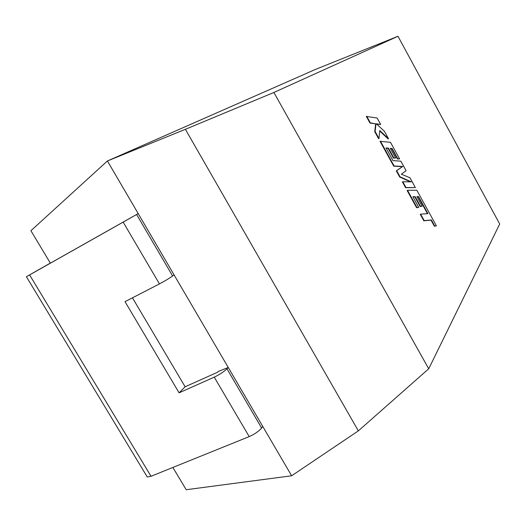 <?xml version="1.0" encoding="UTF-8"?>
<svg xmlns="http://www.w3.org/2000/svg" width="526" height="526" viewBox="0 0 526 526"><rect width="100%" height="100%" fill="white"/><g stroke="black" fill="none" stroke-linecap="round" stroke-linejoin="round"><path stroke-width="0.79" d="M132.46 297.821L185.126 386.781L217.468 372.29L218.277 371.448L228.245 367.457L226.962 368.818L261.632 428.026L262.796 426.501L138.193 213.582L39.549 269.266L50.345 263.125L30.916 230.717L107.409 160.976L185.389 129.304L273.888 92.471L397.998 36.281L315.883 69.241L107.409 160.976L138.193 213.582L136.609 214.49L172.613 275.986C169.129 278.464 164.743 281.101 159.457 283.895L125.017 301.661L179.096 392.83L214.253 377.142C219.605 374.584 223.839 371.81 226.962 368.818M261.632 428.026C258.733 431.346 254.591 434.206 249.206 436.613L214.253 377.142M262.796 426.501L291.641 475.78L186.204 489.719L172.857 467.456M397.998 36.281L499.7 224.01L428.723 368.785L273.888 92.471M291.641 475.78L358.351 430.866L185.389 129.304M358.351 430.866L428.723 368.785M50.325 263.092L26.392 276.722L29.601 274.92L151.021 476.28L249.206 436.613M151.021 476.28L147.247 476.964L146.899 476.392M159.457 283.895L123.15 222.117L29.601 274.92M123.15 222.117L136.609 214.49M174.08 274.901L172.613 275.986M185.126 386.781L179.096 392.83M418.578 196.606L427.914 213.628L420.642 214.154L424.199 220.624L431.399 219.967L434.739 226.048L436.402 225.864L416.829 190.248L407.505 190.3L416.993 207.527L418.742 207.422L412.871 196.744L415.178 196.678L420.498 206.35L422.168 206.258L416.875 196.632L418.578 196.606L418.209 196.79L427.46 213.661M420.642 214.154L420.261 214.338L423.825 220.802L431.024 220.144L434.371 226.219L436.402 225.864M424.199 220.624L423.825 220.802M431.399 219.967L431.024 220.144M434.739 226.048L434.371 226.219M407.505 190.3L407.124 190.491L416.612 207.711L418.742 207.422M416.993 207.527L416.612 207.711M412.963 196.915L414.804 196.862L420.123 206.534L422.168 206.258M415.178 196.678L414.804 196.862M420.498 206.35L420.123 206.534M416.973 196.809L418.209 196.79M380.416 141.119L394.092 165.96L402.738 166.446L396.696 170.687L400.069 176.802L411.26 181.871L402.784 181.733L405.987 187.552L415.356 187.565L409.971 177.775L401.358 174.198L406.092 170.713L400.845 161.166L392.968 160.608L385.972 147.891L388.464 148.128L388.089 148.325L393.474 158.109L395.651 158.05L390.292 148.306L392.133 148.51L391.765 148.7L397.426 158.99L399.615 158.924L390.483 142.309L380.042 141.316L393.718 166.15L402.37 166.637L396.321 170.878L399.688 176.992L410.451 181.858M415.356 187.565L405.612 187.736L402.41 181.924L402.784 181.733M386.104 148.135L388.089 148.325M388.464 148.128L393.849 157.918L393.474 158.109M393.849 157.918L395.651 158.05M390.43 148.556L391.765 148.7M392.133 148.51L397.794 158.799L397.426 158.99M397.794 158.799L399.615 158.924M394.092 165.96L393.718 166.15M402.738 166.446L402.37 166.637M396.696 170.687L396.321 170.878M400.069 176.802L399.688 176.992M405.987 187.552L405.612 187.736M388.53 138.752L384.44 131.322L376.34 123.788L380.679 124.471L377.135 118.021L366.326 116.417L369.962 123.025L375.643 123.912L374.736 131.691L378.621 138.739L378.99 138.535L379.752 130.514L388.53 138.752L388.162 138.949L379.706 131.013M366.694 116.213L370.337 122.821L369.962 123.025M370.337 122.821L375.643 123.912M376.011 123.715L375.11 131.493L374.736 131.691M375.11 131.493L378.99 138.535M376.669 124.097L380.679 124.471M424.199 206.85L423.825 207.027M26.392 276.722L147.247 476.964"/></g></svg>
